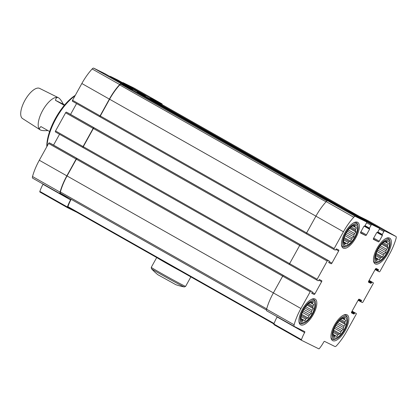 <?xml version="1.0" encoding="UTF-8"?>
<svg xmlns="http://www.w3.org/2000/svg" width="417" height="417" viewBox="0 0 417 417"><rect width="100%" height="100%" fill="white"/><g stroke="black" fill="none" stroke-linecap="round" stroke-linejoin="round"><path stroke-width="0.63" d="M303.659 309.862A11.546 4.691 119.5 0 0 301.095 316.566A11.546 4.691 119.5 0 0 306.516 320.84A11.546 4.691 119.5 0 0 314.814 306.203A11.546 4.691 119.5 0 0 308.361 303.748A11.546 4.691 119.5 0 0 303.659 309.862M301.225 315.961A9.815 3.988 119.5 0 0 301.131 316.894L301.043 318.828L301.387 318.969A9.815 3.988 119.5 0 0 301.757 319.62L302.294 321.038L303.029 320.246A9.815 3.988 119.5 0 0 303.805 320.162L304.931 320.746L305.755 319.177A9.815 3.988 119.5 0 0 306.735 318.379L308.252 318.035L308.835 316.05A9.815 3.988 119.5 0 0 309.753 314.752L311.358 313.626L311.442 311.697A9.815 3.988 119.5 0 0 312.052 310.248L313.422 308.705L312.88 307.293A9.815 3.988 119.5 0 0 313.021 306.078L313.886 304.592L312.76 304.009A9.815 3.988 119.5 0 0 312.39 303.357L312.635 302.382L311.118 302.726A9.815 3.988 119.5 0 0 310.342 302.815L309.998 302.674L308.392 303.795A9.815 3.988 119.5 0 0 307.908 304.17M301.043 318.77L301.387 318.969M311.233 302.7L312.39 303.357M310.571 302.763L312.76 304.009M308.648 303.602L313.021 306.078M307.715 304.363L312.88 307.293M305.724 306.662L312.052 310.248M304.822 307.944L311.442 311.697M303.076 310.967L309.753 314.752M302.408 312.406L308.835 316.05M301.382 315.346L306.735 318.379M301.152 316.571L305.755 319.177M301.048 318.598L303.805 320.162M301.637 319.458L303.029 320.246M346.193 233.124A11.546 4.691 119.5 0 0 343.629 239.832A11.546 4.691 119.5 0 0 349.05 244.107A11.546 4.691 119.5 0 0 357.348 229.465A11.546 4.691 119.5 0 0 350.895 227.015A11.546 4.691 119.5 0 0 346.193 233.124M343.759 239.228A9.815 3.988 119.5 0 0 343.665 240.161L343.577 242.095L343.921 242.235A9.815 3.988 119.5 0 0 344.291 242.882L344.828 244.299L345.563 243.512A9.815 3.988 119.5 0 0 346.339 243.429L347.465 244.013L348.289 242.444A9.815 3.988 119.5 0 0 349.269 241.646L350.786 241.302L351.369 239.316A9.815 3.988 119.5 0 0 352.287 238.018L353.892 236.892L353.976 234.964A9.815 3.988 119.5 0 0 354.586 233.515L355.956 231.972L355.414 230.554A9.815 3.988 119.5 0 0 355.555 229.345L356.42 227.859L355.294 227.275A9.815 3.988 119.5 0 0 354.93 226.624L355.169 225.649L353.652 225.993A9.815 3.988 119.5 0 0 352.876 226.082L352.532 225.936L350.926 227.062A9.815 3.988 119.5 0 0 350.442 227.437M343.577 242.037L343.921 242.235M353.767 225.962L354.93 226.624M353.105 226.03L355.294 227.275M351.182 226.869L355.555 229.345M350.249 227.63L355.414 230.554M348.258 229.929L354.586 233.515M347.356 231.211L353.976 234.964M345.61 234.234L352.287 238.018M344.942 235.673L351.369 239.316M343.916 238.613L349.269 241.646M343.686 239.838L348.289 242.444M343.582 241.86L346.339 243.429M344.171 242.725L345.563 243.512M378.203 248.918A11.546 4.691 119.5 0 0 375.639 255.626A11.546 4.691 119.5 0 0 381.06 259.9A11.546 4.691 119.5 0 0 389.358 245.259A11.546 4.691 119.5 0 0 382.905 242.803A11.546 4.691 119.5 0 0 378.203 248.918M375.769 255.022A9.815 3.988 119.5 0 0 375.675 255.955L375.587 257.883L375.931 258.024A9.815 3.988 119.5 0 0 376.301 258.676L376.838 260.093L377.573 259.306A9.815 3.988 119.5 0 0 378.349 259.218L379.475 259.801L380.299 258.238A9.815 3.988 119.5 0 0 381.279 257.44L382.796 257.091L383.379 255.105A9.815 3.988 119.5 0 0 384.297 253.812L385.897 252.686L385.986 250.758A9.815 3.988 119.5 0 0 386.595 249.309L387.961 247.766L387.424 246.348A9.815 3.988 119.5 0 0 387.56 245.133L388.43 243.648L387.304 243.064A9.815 3.988 119.5 0 0 386.934 242.413L387.179 241.438L385.662 241.787A9.815 3.988 119.5 0 0 384.886 241.87L384.542 241.73L382.936 242.856A9.815 3.988 119.5 0 0 382.452 243.226M375.587 257.831L375.931 258.024M385.772 241.756L386.934 242.413M385.115 241.824L387.304 243.064M383.192 242.658L387.56 245.133M382.253 243.419L387.424 246.348M380.268 245.722L386.595 249.309M379.366 247.005L385.986 250.758M377.62 250.028L384.297 253.812M376.952 251.467L383.379 255.105M375.925 254.401L381.279 257.44M375.696 255.626L380.299 258.238M375.587 257.654L378.349 259.218M376.181 258.514L377.573 259.306M335.669 325.651A11.546 4.691 119.5 0 0 333.105 332.359A11.546 4.691 119.5 0 0 338.526 336.634A11.546 4.691 119.5 0 0 346.824 321.992A11.546 4.691 119.5 0 0 340.371 319.537A11.546 4.691 119.5 0 0 335.669 325.651M333.235 331.755A9.815 3.988 119.5 0 0 333.141 332.688L333.053 334.616L333.397 334.757A9.815 3.988 119.5 0 0 333.767 335.409L334.304 336.827L335.039 336.039A9.815 3.988 119.5 0 0 335.815 335.951L336.941 336.535L337.765 334.971A9.815 3.988 119.5 0 0 338.745 334.173L340.262 333.824L340.845 331.843A9.815 3.988 119.5 0 0 341.763 330.545L343.363 329.42L343.452 327.491A9.815 3.988 119.5 0 0 344.061 326.042L345.427 324.499L344.89 323.081A9.815 3.988 119.5 0 0 345.026 321.872L345.896 320.381L344.77 319.797A9.815 3.988 119.5 0 0 344.4 319.146L344.645 318.171L343.128 318.52A9.815 3.988 119.5 0 0 342.352 318.604L342.008 318.463L340.402 319.589A9.815 3.988 119.5 0 0 339.918 319.959M333.053 334.564L333.397 334.757M343.238 318.489L344.4 319.146M342.581 318.557L344.77 319.797M340.658 319.396L345.026 321.872M339.719 320.152L344.89 323.081M337.734 322.456L344.061 326.042M336.832 323.738L343.452 327.491M335.086 326.761L341.763 330.545M334.418 328.2L340.845 331.843M333.392 331.14L338.745 334.173M333.162 332.359L337.765 334.971M333.053 334.387L335.815 335.951M333.647 335.247L335.039 336.039M122.634 82.769A0.923 0.375 -60.5 0 1 123.041 82.618L134.316 88.18A2.888 1.173 -60.5 0 1 134.342 88.195A2.888 1.173 -60.5 0 1 134.363 88.206L161.879 103.802A2.888 1.173 -60.5 0 1 162.208 104.651M39.891 192.028L67.429 207.64L39.902 192.034A0.923 0.375 -60.5 0 1 39.891 192.028A0.923 0.375 -60.5 0 1 39.855 191.403A19.052 7.741 -60.5 0 1 43.019 184.314L70.556 199.92A19.052 7.741 -60.5 0 0 67.398 207.009A0.923 0.375 -60.5 0 0 67.429 207.64A0.923 0.375 -60.5 0 0 67.439 207.64L76.744 212.232M60.23 193.796L32.74 178.215A2.888 1.173 -60.5 0 1 32.714 178.205A2.888 1.173 -60.5 0 1 32.521 176.527A34.637 14.069 -60.5 0 1 39.307 160.243L48.596 143.479A0.923 0.375 -60.5 0 1 49.383 142.838L312.218 291.712L311.765 293.287L314.126 294.454A0.923 0.375 -60.5 0 0 314.913 293.813L321.627 281.694A0.923 0.375 -60.5 0 0 321.747 280.724A0.923 0.375 -60.5 0 1 321.747 280.724L319.38 279.557L318.26 280.808L317.04 280.203A0.923 0.375 -60.5 0 1 317.029 280.198A0.923 0.375 -60.5 0 1 317.149 279.228L327.225 261.058A0.923 0.375 -60.5 0 1 328.007 260.416L329.232 261.016L328.778 262.595L331.14 263.758A0.923 0.375 -60.5 0 0 331.927 263.117L338.64 251.003A0.923 0.375 -60.5 0 0 338.76 250.033A0.923 0.375 -60.5 0 0 338.755 250.028L336.394 248.866L335.273 250.111L334.053 249.512A0.923 0.375 -60.5 0 1 334.043 249.507A0.923 0.375 -60.5 0 1 334.163 248.537L343.457 231.774A34.637 14.069 -60.5 0 1 353.762 217.226A2.888 1.173 -60.5 0 1 355.357 216.433L366.632 221.995A0.923 0.375 -60.5 0 1 366.637 222A0.923 0.375 -60.5 0 1 366.517 222.97L364.896 225.894L363.859 226.41L360.726 232.066A0.923 0.375 -60.5 0 0 360.606 233.035L360.611 233.04A0.923 0.375 -60.5 0 1 360.606 233.035M53.543 145.106L59.548 134.269M55.419 131.928L82.957 147.54A0.923 0.375 -60.5 0 1 82.957 147.54A0.923 0.375 -60.5 0 1 83.077 146.57L93.147 128.394A0.923 0.375 -60.5 0 1 93.934 127.753L94.143 127.857A0.923 0.375 -60.5 0 0 93.361 128.499L83.285 146.669A0.923 0.375 -60.5 0 0 83.165 147.644A0.923 0.375 -60.5 0 1 83.165 147.644L55.425 131.934A0.923 0.375 -60.5 0 1 55.419 131.928A0.923 0.375 -60.5 0 1 55.539 130.959L65.61 112.788A0.923 0.375 -60.5 0 1 66.397 112.147L329.232 261.021L67.617 112.746M70.556 114.414L76.561 103.578M132.272 89.837L330.055 201.927L132.283 89.843A0.923 0.375 -60.5 0 1 132.288 89.848A0.923 0.375 -60.5 0 0 132.272 89.837L120.998 84.276A2.309 0.938 -60.5 0 0 119.726 84.906A34.064 13.834 -60.5 0 0 109.588 99.22L100.299 115.978A0.923 0.375 -60.5 0 0 100.179 116.948A0.923 0.375 -60.5 0 1 100.179 116.948L72.438 101.242A0.923 0.375 -60.5 0 1 72.433 101.237A0.923 0.375 -60.5 0 1 72.553 100.268L81.841 83.509A34.637 14.069 -60.5 0 1 92.147 68.956A2.888 1.173 -60.5 0 1 93.742 68.164L105.016 73.726A0.923 0.375 -60.5 0 1 105.021 73.731A0.923 0.375 -60.5 0 1 105.032 73.736L132.564 89.337A0.923 0.375 -60.5 0 1 132.564 89.337A0.923 0.375 -60.5 0 1 132.58 90.009M109.833 76.452A0.923 0.375 -60.5 0 1 110.239 76.301L117.818 80.043A0.923 0.375 -60.5 0 1 117.829 80.048A0.923 0.375 -60.5 0 1 117.834 80.048L145.356 95.649A0.923 0.375 -60.5 0 1 145.366 95.655A0.923 0.375 -60.5 0 1 145.382 96.327M356.712 215.433A0.923 0.375 -60.5 0 1 357.119 215.281L368.393 220.843A2.888 1.173 -60.5 0 1 368.414 220.854A2.888 1.173 -60.5 0 1 368.44 220.869M373.705 238.065L379.256 241.208L382.389 235.553L382.248 234.458L383.869 231.529A0.923 0.375 -60.5 0 1 384.656 230.888L395.931 236.449A2.888 1.173 -60.5 0 1 395.957 236.46A2.888 1.173 -60.5 0 1 396.15 238.133A34.637 14.069 -60.5 0 1 389.363 254.422L380.069 271.186A0.923 0.375 -60.5 0 1 379.288 271.827L378.063 271.222L378.516 269.648L376.155 268.48A0.923 0.375 -60.5 0 0 375.368 269.121L368.654 281.235A0.923 0.375 -60.5 0 0 368.534 282.205L368.545 282.21A0.923 0.375 -60.5 0 1 368.534 282.205M368.534 281.491L371.292 283.054L372.021 282.127L373.241 282.731A0.923 0.375 -60.5 0 1 373.251 282.736A0.923 0.375 -60.5 0 1 373.132 283.706L363.056 301.877A0.923 0.375 -60.5 0 1 362.274 302.518L361.049 301.913L361.503 300.339L359.141 299.171A0.923 0.375 -60.5 0 0 358.354 299.813L351.64 311.932A0.923 0.375 -60.5 0 0 351.521 312.901A0.923 0.375 -60.5 0 1 351.521 312.901L353.887 314.069L355.008 312.823L356.227 313.422A0.923 0.375 -60.5 0 1 356.238 313.428A0.923 0.375 -60.5 0 1 356.118 314.397L346.829 331.155A34.637 14.069 -60.5 0 1 336.519 345.709A2.888 1.173 -60.5 0 1 334.929 346.501L324.535 341.377A0.923 0.375 -60.5 0 0 323.754 342.018A19.052 7.741 -60.5 0 1 319.386 348.508A0.923 0.375 -60.5 0 1 318.812 348.836L301.512 340.303A0.923 0.375 -60.5 0 1 301.507 340.298A0.923 0.375 -60.5 0 1 301.47 339.673A19.052 7.741 -60.5 0 1 304.629 332.584A0.923 0.375 -60.5 0 0 304.749 331.614A0.923 0.375 -60.5 0 1 304.749 331.614L294.35 326.485A2.888 1.173 -60.5 0 1 294.329 326.469A2.888 1.173 -60.5 0 1 294.131 324.796A34.637 14.069 -60.5 0 1 300.918 308.507L310.212 291.749A0.923 0.375 -60.5 0 1 310.993 291.108L50.608 143.443M301.496 340.293L273.974 324.697A0.923 0.375 -60.5 0 1 273.969 324.692A0.923 0.375 -60.5 0 1 273.933 324.066A19.052 7.741 -60.5 0 1 277.091 316.977L304.629 332.584M294.303 326.459L266.812 310.879A2.888 1.173 -60.5 0 1 266.791 310.863A2.888 1.173 -60.5 0 1 266.593 309.19A34.637 14.069 -60.5 0 1 273.38 292.901L282.674 276.143A0.923 0.375 -60.5 0 1 283.456 275.501L76.921 158.444A0.923 0.375 -60.5 0 0 76.134 159.085L66.845 175.849A34.637 14.069 -60.5 0 0 60.058 192.138A2.888 1.173 -60.5 0 0 60.251 193.811A2.888 1.173 -60.5 0 0 60.277 193.822L69.305 198.278M289.492 264.592L317.029 280.198L289.502 264.597A0.923 0.375 -60.5 0 1 289.492 264.592A0.923 0.375 -60.5 0 1 289.612 263.622L299.687 245.446A0.923 0.375 -60.5 0 1 300.469 244.805L94.143 127.857M306.505 233.901L334.043 249.507L306.516 233.901A0.923 0.375 -60.5 0 1 306.505 233.901A0.923 0.375 -60.5 0 1 306.625 232.931L315.914 216.168A34.637 14.069 -60.5 0 1 326.224 201.614A2.888 1.173 -60.5 0 1 327.814 200.822L339.094 206.389A0.923 0.375 -60.5 0 1 339.099 206.389A0.923 0.375 -60.5 0 1 339.104 206.394L366.632 221.995M343.905 209.115A0.923 0.375 -60.5 0 1 344.312 208.964L351.896 212.701A0.923 0.375 -60.5 0 1 351.901 212.706A0.923 0.375 -60.5 0 1 351.912 212.712M360.903 231.748L366.454 234.891L369.587 229.241L369.446 228.141L371.067 225.211A0.923 0.375 -60.5 0 1 371.855 224.57L379.434 228.313A0.923 0.375 -60.5 0 1 379.439 228.313A0.923 0.375 -60.5 0 1 379.324 229.282L377.698 232.212L376.66 232.728L373.528 238.383A0.923 0.375 -60.5 0 0 373.408 239.353L373.418 239.358A0.923 0.375 -60.5 0 1 373.408 239.353M149.812 98.839A0.923 0.375 -60.5 0 1 150.579 98.224L161.853 103.786A2.888 1.173 -60.5 0 1 161.879 103.802M368.545 282.21L370.901 283.372L371.292 283.054M70.77 199.107A0.923 0.375 -60.5 0 1 70.556 199.92M72.433 101.237L99.971 116.843A0.923 0.375 -60.5 0 1 99.971 116.843A0.923 0.375 -60.5 0 1 100.09 115.874L109.379 99.116A34.637 14.069 -60.5 0 1 119.684 84.562A2.888 1.173 -60.5 0 1 121.279 83.77L132.554 89.332L105.016 73.726M360.611 233.04L365.667 235.532A0.923 0.375 -60.5 0 0 366.454 234.891M369.389 228.625L364.807 226.03L369.384 228.625M137.011 92.522A0.923 0.375 -60.5 0 1 137.777 91.907L145.356 95.649M373.418 239.358L378.469 241.85A0.923 0.375 -60.5 0 0 379.256 241.208M382.191 234.943L377.609 232.347L382.186 234.938M313.261 314.595A14.777 6.005 -60.5 0 1 300.584 324.796A14.777 6.005 -60.5 0 1 302.476 309.278A14.777 6.005 -60.5 0 1 315.158 299.078A14.777 6.005 -60.5 0 1 313.261 314.595M355.795 237.862A14.777 6.005 -60.5 0 1 343.118 248.063A14.777 6.005 -60.5 0 1 345.01 232.545A14.777 6.005 -60.5 0 1 357.692 222.344A14.777 6.005 -60.5 0 1 355.795 237.862M387.805 253.656A14.777 6.005 -60.5 0 1 375.128 263.852A14.777 6.005 -60.5 0 1 377.02 248.334A14.777 6.005 -60.5 0 1 389.702 238.138A14.777 6.005 -60.5 0 1 387.805 253.656M345.271 330.389A14.777 6.005 -60.5 0 1 332.594 340.585A14.777 6.005 -60.5 0 1 334.486 325.067A14.777 6.005 -60.5 0 1 347.168 314.871A14.777 6.005 -60.5 0 1 345.271 330.389M149.891 98.881A0.923 0.375 -60.5 0 1 150.302 98.73L161.577 104.292A2.309 0.938 -60.5 0 1 161.593 104.302A2.309 0.938 -60.5 0 1 161.614 104.313M137.089 92.564A0.923 0.375 -60.5 0 1 137.495 92.412L145.08 96.155A0.923 0.375 -60.5 0 1 145.085 96.16A0.923 0.375 -60.5 0 1 145.095 96.16L344.134 208.969L145.08 96.155M60.538 193.306L266.463 310.013L60.559 193.316A2.309 0.938 -60.5 0 1 60.538 193.306A2.309 0.938 -60.5 0 1 60.382 191.971A34.064 13.834 -60.5 0 1 67.054 175.953L76.347 159.19A0.923 0.375 -60.5 0 1 77.129 158.549M67.981 207.265L273.953 323.999L67.987 207.27A0.923 0.375 -60.5 0 1 67.981 207.265A0.923 0.375 -60.5 0 1 67.94 206.665A18.473 7.506 -60.5 0 1 71.156 199.326M75.284 95.331A36.024 14.631 119.5 0 0 55.518 118.287A36.024 14.631 119.5 0 0 46.813 146.701M75.003 95.842A37.181 15.101 119.5 0 0 56.014 118.6A37.181 15.101 119.5 0 0 47.038 146.294M330.921 336.806A13.74 5.583 119.5 0 0 332.37 339.266A13.74 5.583 119.5 0 0 335.232 339.245L336.232 338.859A12.818 5.207 119.5 0 0 344.406 330.295A12.818 5.207 119.5 0 0 347.554 318.88A12.818 5.207 119.5 0 0 335.205 325.422A12.818 5.207 119.5 0 0 336.232 338.859M347.554 318.88L347.371 317.827A13.74 5.583 119.5 0 0 345.917 315.361A13.74 5.583 119.5 0 0 343.066 315.377M373.455 260.072A13.74 5.583 119.5 0 0 374.904 262.533A13.74 5.583 119.5 0 0 377.766 262.512L378.766 262.126A12.818 5.207 119.5 0 0 386.94 253.562A12.818 5.207 119.5 0 0 390.088 242.147A12.818 5.207 119.5 0 0 377.739 248.688A12.818 5.207 119.5 0 0 378.766 262.126M390.088 242.147L389.905 241.094A13.74 5.583 119.5 0 0 388.451 238.623A13.74 5.583 119.5 0 0 385.6 238.644M341.445 244.284A13.74 5.583 119.5 0 0 342.894 246.744A13.74 5.583 119.5 0 0 345.761 246.718L346.756 246.332A12.818 5.207 119.5 0 0 354.935 237.768A12.818 5.207 119.5 0 0 358.078 226.358A12.818 5.207 119.5 0 0 345.729 232.9A12.818 5.207 119.5 0 0 346.756 246.332M358.078 226.358L357.895 225.305A13.74 5.583 119.5 0 0 356.446 222.834A13.74 5.583 119.5 0 0 353.59 222.855M298.911 321.017A13.74 5.583 119.5 0 0 300.36 323.477A13.74 5.583 119.5 0 0 303.227 323.451L304.222 323.066A12.818 5.207 119.5 0 0 312.401 314.507A12.818 5.207 119.5 0 0 315.544 303.091A12.818 5.207 119.5 0 0 303.195 309.633A12.818 5.207 119.5 0 0 304.222 323.066M315.544 303.091L315.361 302.038A13.74 5.583 119.5 0 0 313.912 299.568A13.74 5.583 119.5 0 0 311.056 299.588M335.92 325.203L343.363 329.42M339.037 320.876L345.427 324.499M333.058 334.335L336.941 336.535M333.699 330.108L340.262 333.824M378.459 248.469L385.897 252.686M381.571 244.143L387.961 247.766M375.592 257.602L379.475 259.801M376.233 253.374L382.796 257.091M346.449 232.676L353.892 236.892M349.561 228.349L355.956 231.972M343.582 241.808L347.465 244.013M344.223 237.581L350.786 241.302M303.915 309.409L311.358 313.626M307.027 305.082L313.422 308.705M301.048 318.541L304.931 320.746M301.689 314.314L308.252 318.035M64.645 104.959L63.337 104.219C61.528 100.763 59.912 98.615 58.495 97.776A18.473 7.506 119.5 0 0 58.489 97.771A18.473 7.506 119.5 0 0 58.344 97.693A18.473 7.506 119.5 0 0 58.333 97.693A18.473 7.506 119.5 0 0 42.847 110.156A18.473 7.506 119.5 0 0 40.131 129.833A18.473 7.506 119.5 0 0 40.272 129.916L40.428 130C41.789 130.641 44.28 130.823 47.908 130.547M58.489 97.771L58.333 97.693C56.905 97.025 55.956 97.912 55.482 100.341L64.317 105.35M40.272 129.916L40.277 129.922C39.042 129.187 39.261 128.076 40.929 126.591L49.602 131.506M58.344 97.693L39.615 88.388A17.337 7.042 119.5 0 0 25.077 100.075A17.337 7.042 119.5 0 0 22.523 118.543L40.131 129.833M63.337 104.219L55.482 100.341M184.335 286.948A18.838 0.401 29 0 1 161.035 274.422A18.838 0.401 29 0 1 151.454 268.72A59.798 59.798 0 0 0 157.834 274.704L175.88 284.707A59.798 59.798 0 0 0 184.335 286.948L185.607 286.375L190.856 276.904M157.511 258.008A19.63 0.417 29 0 0 166.764 263.429A19.63 0.417 29 0 0 180.801 271.206M357.119 215.281L384.656 230.888M368.393 220.843L395.931 236.449M369.123 280.396L373.241 282.731L369.123 280.391M273.933 324.066L301.47 339.673M266.593 309.19L294.131 324.796M273.38 292.901L300.918 308.507M76.347 159.19L310.212 291.749M283.456 275.501L310.993 291.108M83.285 146.669L317.149 279.228M299.687 245.446L327.225 261.058M300.469 244.805L328.007 260.416M100.299 115.978L334.163 248.537M315.914 216.168L343.457 231.774M326.224 201.614L353.762 217.226M327.814 200.822L355.357 216.433M366.642 222.704L371.067 225.211M344.312 208.964L371.855 224.57M351.896 212.701L379.434 228.313L351.901 212.706M379.449 229.022L383.869 231.529M123.041 82.618L150.579 98.224M134.316 88.18L161.853 103.786M378.063 271.222L375.128 269.559L378.057 271.217M375.347 269.163L378.12 270.737M375.774 268.611L378.459 270.133M368.43 281.975L370.901 283.372M368.852 280.876L371.63 282.45M369.081 280.464L372.021 282.127M358.114 300.25L361.044 301.913L358.114 300.25M358.333 299.854L361.106 301.428M358.761 299.302L361.445 300.824M351.416 312.667L353.887 314.069M351.521 312.182L354.278 313.746M351.839 311.567L354.617 313.141M352.068 311.155L355.008 312.823M39.855 191.403L67.398 207.009M32.521 176.527L60.058 192.138M39.307 160.243L66.845 175.849M48.596 143.479L76.134 159.085M49.383 142.838L76.921 158.444M311.718 293.088L314.126 294.454M312.14 292.239L314.913 293.813M318.854 280.125L321.627 281.694M83.176 147.644L289.445 264.55L83.165 147.644M55.539 130.959L83.077 146.57M65.61 112.788L93.147 128.394M66.397 112.147L93.934 127.753M328.732 262.397L331.14 263.758M329.154 261.548L331.927 263.117M335.867 249.429L338.64 251.003M100.189 116.953L306.459 233.854L100.179 116.948M72.553 100.268L100.09 115.874M81.841 83.509L109.379 99.116M92.147 68.956L119.684 84.562M93.742 68.164L121.279 83.77M360.517 232.613L365.667 235.532M364.098 226.129L369.587 229.241M365.037 225.644L369.446 228.141M110.239 76.301L137.777 91.907M373.319 238.931L378.469 241.85M376.9 232.446L382.389 235.553M377.838 231.956L382.248 234.458M359.365 216.387L161.593 104.302L359.355 216.381M150.302 98.73L348.08 210.82M137.495 92.412L335.278 204.502M120.998 84.276L326.944 200.994M119.726 84.906L326.031 201.833M109.588 99.22L315.924 216.157M93.361 128.499L299.693 245.436M67.054 175.953L273.39 292.89M60.382 191.971L266.677 308.888M67.94 206.665L274.12 323.519M151.454 268.72L151.272 267.339A19.63 0.417 29 0 0 161.28 273.323A19.63 0.417 29 0 0 185.607 286.375M368.414 220.854L395.957 236.46M273.969 324.692L301.507 340.298M266.791 310.863L294.329 326.469M339.099 206.389L366.637 222M32.714 178.205L60.251 193.811M117.829 80.048L145.366 95.655M331.181 338.594L332.37 339.266M344.729 314.684L345.917 315.361M373.715 261.86L374.904 262.533M387.263 237.951L388.451 238.623M341.705 246.066L342.894 246.744M355.253 222.162L356.446 222.834M299.171 322.8L300.36 323.477M312.719 298.895L313.912 299.568M151.272 267.339L156.698 257.544"/></g></svg>
